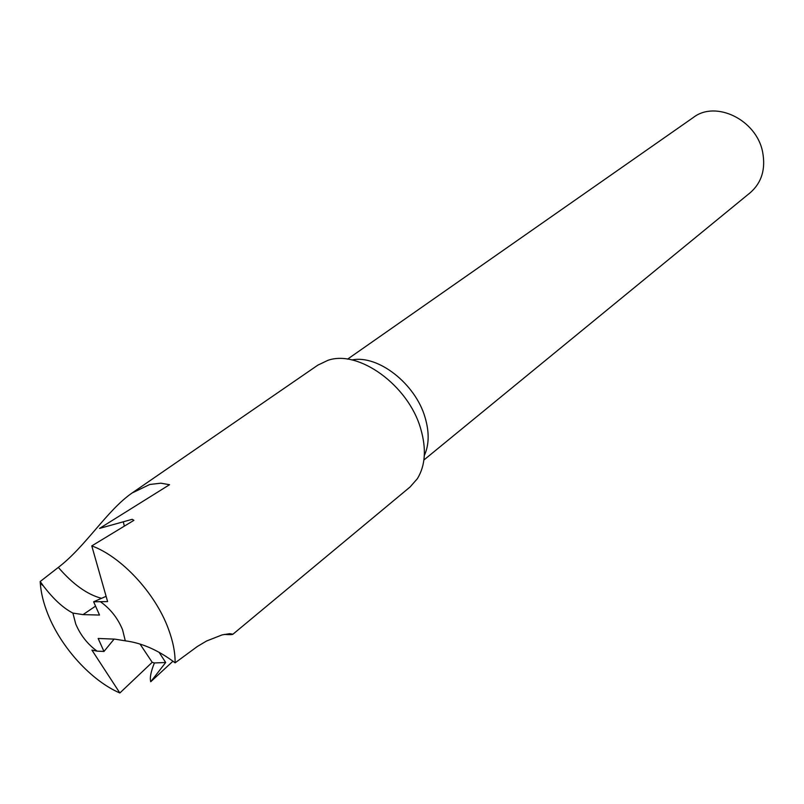 <?xml version="1.0" encoding="UTF-8"?>
<svg xmlns="http://www.w3.org/2000/svg" width="804" height="804" viewBox="0 0 804 804"><rect width="100%" height="100%" fill="white"/><g stroke="black" fill="none" stroke-linecap="round" stroke-linejoin="round"><path stroke-width="1.21" d="M424.321 455.577C429.165 444.873 429.416 432.19 425.085 417.497C415.447 383.659 377.91 354.524 351.921 359.961M103.967 651.451L98.168 638.466L114.791 639.13L125.283 640.828C141.916 642.939 158.529 650.275 175.111 662.838L197.302 646.527L206.507 641.029L222.085 634.909L229.723 633.673L232.959 634.195L410.1 486.963L417.387 478.661C425.437 465.456 426.532 448.773 420.673 428.632C408.392 385.307 358.463 349.328 327.811 360.373L317.851 365.137L132.057 493.013L149.765 484.48L160.84 483.184L169.543 484.701L99.515 528.419L132.208 519.314L133.916 520.329L91.777 545.896L107.605 601.583L93.636 601.784L99.525 615.05L83.023 614.618L72.903 613.08L75.737 623.994C80.43 635.12 87.546 644.165 97.083 651.139L103.967 651.451L114.108 639.1M423.909 459.988L750.353 192.598C761.73 182.558 765.82 169.011 762.614 151.966C756.534 119.856 715.811 100.048 693.42 117.424L347.549 359.157M72.903 613.08C63.335 608.186 53.526 599.181 43.466 586.046L40.2 581.513L40.3 583.272C41.014 593.061 43.577 603.422 47.989 614.367C61.194 647.602 91.405 680.797 119.856 692.978L91.917 650.094L97.083 651.139M125.283 640.828L122.56 629.723C117.806 618.246 110.5 608.97 100.661 601.894M175.111 662.838C175.232 652.456 172.96 641.069 168.307 628.658C155.252 593.081 121.374 556.629 91.777 545.896M232.959 634.195C232.467 634.708 229.582 634.788 224.306 634.426L224.195 634.416M172.96 661.21L150.73 681.742C149.655 677.933 150.871 671.672 154.388 662.968L152.207 662.305L119.856 692.978M159.051 652.255L165.684 662.496L154.388 662.968M152.207 662.305L139.996 644.024M165.684 662.496L150.73 681.742M124.349 526.107L123.334 522.027M93.636 601.784L105.987 596.377M40.2 581.513L58.33 567.393C85.515 546.68 107.073 510.259 132.057 493.013M83.023 614.618L95.565 606.126M58.33 567.393C72.883 584.277 87.284 594.588 101.535 598.327M149.765 484.48L160.84 483.184M43.466 586.046L40.3 583.272"/></g></svg>
